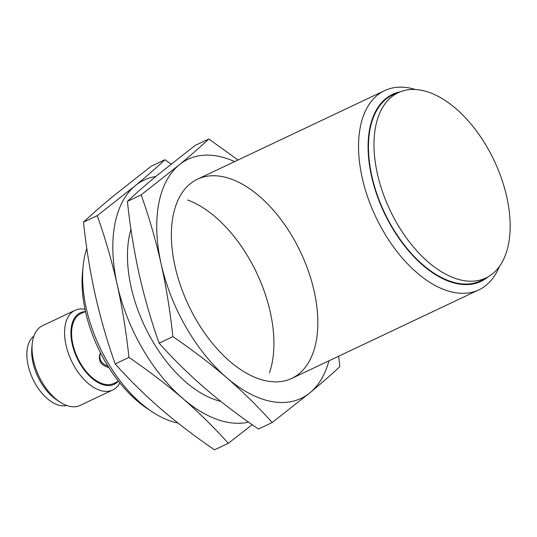 <?xml version="1.0" encoding="UTF-8"?>
<svg xmlns="http://www.w3.org/2000/svg" width="537" height="537" viewBox="0 0 537 537"><rect width="100%" height="100%" fill="white"/><g stroke="black" fill="none" stroke-linecap="round" stroke-linejoin="round"><path stroke-width="0.81" d="M108.038 366.214C101.332 363.737 98.761 359.468 100.332 353.413M118.482 381.183L113.716 383.438A38.57 21.702 -115.3 0 1 72.864 344.204A38.57 21.702 -115.3 0 1 80.711 313.715L85.477 311.46M100.117 353.729C97.909 360.636 100.835 365.261 108.91 367.603M33.858 336.169A38.57 21.702 64.7 0 0 32.858 379.041A38.57 21.702 64.7 0 0 66.648 405.442M85.014 309.305A44.081 24.803 64.7 0 0 74.985 310.332L42.47 325.724A44.081 24.803 64.7 0 0 32.254 343.593L31.858 347.432A39.57 22.265 64.7 0 0 56.667 399.843L59.889 401.978A44.081 24.803 64.7 0 0 80.188 405.408L112.703 390.016A44.081 24.803 64.7 0 0 119.852 382.908M32.254 343.593A44.081 24.803 64.7 0 0 59.889 401.978M74.985 310.332A44.081 24.803 64.7 0 0 71.428 360.783A44.081 24.803 64.7 0 0 112.703 390.016M85.215 311.588A39.57 22.265 64.7 0 0 77.086 358.105A39.57 22.265 64.7 0 0 118.214 381.31M86.793 248.403A110.199 62.003 64.7 0 0 83.154 265.902L82.564 271.662A103.44 58.204 64.7 0 0 147.413 408.664L152.24 411.859A110.199 62.003 64.7 0 0 177.908 422.995M83.154 265.902A110.199 62.003 64.7 0 0 152.24 411.859M415.578 89.551A110.199 62.003 64.7 0 0 384.599 90.619A110.199 62.003 64.7 0 0 375.705 216.753A110.199 62.003 64.7 0 0 478.897 289.832A110.199 62.003 64.7 0 0 499.356 266.553M400.448 91.753A103.44 58.204 64.7 0 0 384.19 212.739A103.44 58.204 64.7 0 0 488.066 276.857M400.099 91.894L394.675 94.049A102.856 57.868 64.7 0 0 384.492 212.592A102.856 57.868 64.7 0 0 482.629 279.864L487.737 277.038A102.486 57.66 64.7 0 0 506.774 196.965A102.486 57.66 64.7 0 0 400.099 91.894A102.486 57.66 64.7 0 0 389.949 210.014A102.486 57.66 64.7 0 0 487.737 277.038M155.79 176.485A132.243 74.408 64.7 0 0 135.176 185.768A132.243 74.408 64.7 0 0 117.2 284.603C122.402 308.258 126.316 332.537 128.947 357.427L115.186 363.945C107.252 341.559 100.6 318.582 95.244 294.994C90.035 271.279 86.115 247.007 83.497 222.17C92.116 214.109 102.023 205.436 113.22 196.159L151.139 166.275L164.906 159.757C156.28 167.819 146.373 176.492 135.176 185.768L97.257 215.652L83.497 222.17M128.947 357.427C148.158 370.483 166.081 384.15 182.714 398.427A132.243 74.408 64.7 0 1 117.2 284.603C111.83 260.962 105.178 237.978 97.257 215.652M248.537 422.136A132.243 74.408 64.7 0 1 182.714 398.427C199.193 412.778 214.384 427.741 228.285 443.314L214.518 449.825C195.314 436.769 177.391 423.102 160.758 408.825C144.278 394.473 129.088 379.511 115.186 363.945M269.453 372.853A110.199 62.003 64.7 0 0 270.265 312.091A110.199 62.003 64.7 0 0 187.621 199.979M130.961 229.346A110.199 62.003 64.7 0 0 128.007 244.671A110.199 62.003 64.7 0 0 197.092 390.627A110.199 62.003 64.7 0 0 220.707 401.32M228.285 443.314L252.229 424.74M171.115 164.06L164.906 159.757M234.635 161.603A132.243 74.408 64.7 0 0 179.096 164.98A132.243 74.408 64.7 0 0 161.12 263.815C166.322 287.47 170.236 311.749 172.867 336.639L159.1 343.156C151.166 320.777 144.52 297.793 139.157 274.206C133.948 250.49 130.035 226.218 127.41 201.382C136.036 193.32 145.943 184.654 157.14 175.371L195.052 145.487L208.819 138.976C200.2 147.031 190.293 155.703 179.096 164.98L141.177 194.864L127.41 201.382M172.867 336.639C192.071 349.694 209.994 363.368 226.627 377.639A132.243 74.408 64.7 0 1 161.12 263.815C155.743 240.173 149.098 217.19 141.177 194.864M272.205 422.525L310.118 392.641A132.243 74.408 64.7 0 1 226.627 377.639C243.107 391.99 258.297 406.952 272.205 422.525L258.438 429.036C239.227 415.98 221.304 402.314 204.671 388.036C188.198 373.685 173.008 358.723 159.1 343.156M314.185 291.309A110.199 62.003 64.7 0 0 237.488 181.694A110.199 62.003 64.7 0 0 171.921 223.889A110.199 62.003 64.7 0 0 241.012 369.839A110.199 62.003 64.7 0 0 314.185 291.309M338.639 356.219L339.847 366.63C331.222 374.692 321.314 383.358 310.118 392.641A132.243 74.408 64.7 0 0 328.933 360.817M237.985 160.019L208.819 138.976M384.599 90.619L197.462 179.204M478.897 289.832L291.759 378.417"/></g></svg>
